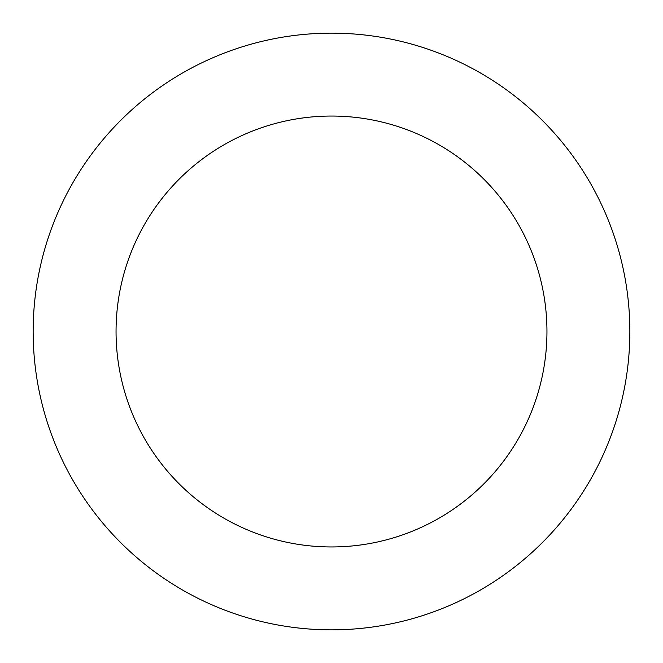 <?xml version="1.0" encoding="UTF-8"?>
<svg xmlns="http://www.w3.org/2000/svg" width="663" height="663" viewBox="0 0 663 663"><rect width="100%" height="100%" fill="white"/><g stroke="black" fill="none" stroke-linecap="round" stroke-linejoin="round"><path stroke-width="0.99" d="M33.15 331.5A298.35 298.35 0 0 1 480.675 73.121A298.35 298.35 0 0 1 480.675 589.879A298.35 298.35 0 0 1 33.15 331.5A298.35 298.35 0 0 1 480.675 73.121A298.35 298.35 0 0 1 480.675 589.879A298.35 298.35 0 0 1 33.15 331.5A298.35 298.35 0 0 1 480.675 73.121A298.35 298.35 0 0 1 480.675 589.879A298.35 298.35 0 0 1 33.15 331.5M116.05 331.5A215.45 215.45 0 0 1 439.229 144.915A215.45 215.45 0 0 1 439.229 518.085A215.45 215.45 0 0 1 116.05 331.5"/></g></svg>
